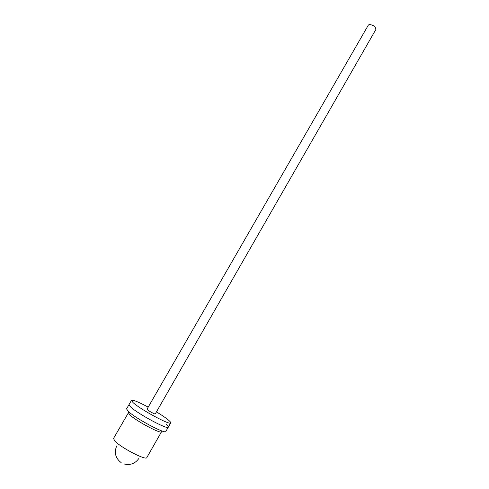 <?xml version="1.0" encoding="UTF-8"?>
<svg xmlns="http://www.w3.org/2000/svg" width="489" height="489" viewBox="0 0 489 489"><rect width="100%" height="100%" fill="white"/><g stroke="black" fill="none" stroke-linecap="round" stroke-linejoin="round"><path stroke-width="0.73" d="M368.37 25.055L369.268 24.499C373.333 24.988 375.546 26.62 375.913 29.395L155.257 413.938C155.209 414.525 148.87 411.108 147.36 409.684L147.006 409.195L368.37 25.055M166.382 424.568C167.855 425.876 168.485 426.744 168.277 427.166C168.173 430.179 137.268 413.578 130.508 406.824L129.029 404.599L131.492 400.357C132.91 399.678 138.479 401.934 148.198 407.129M156.449 411.872C161.993 415.253 166.101 418.083 168.778 420.369C170.258 421.659 170.899 422.502 170.704 422.899C170.673 425.791 139.823 409.159 133.002 402.52L131.492 400.357M168.277 427.166L165.844 431.439C165.673 434.58 134.707 418.009 128.014 411.127L126.565 408.847L129.029 404.599L130.508 406.824C137.268 413.578 168.173 430.179 168.277 427.166L170.704 422.899M128.442 412.74L113.54 438.437L114.615 440.705C119.982 447.197 146.248 460.907 146.822 457.57L161.535 431.769C161.327 434.446 135.349 420.577 129.677 414.709L128.442 412.74L128.821 411.866M116.706 445.907C113.961 452.667 115.447 458.23 121.156 462.594M162.103 431.005L161.535 431.769M124.249 464.012C130.233 465.424 135.074 463.621 138.772 458.596"/></g></svg>
